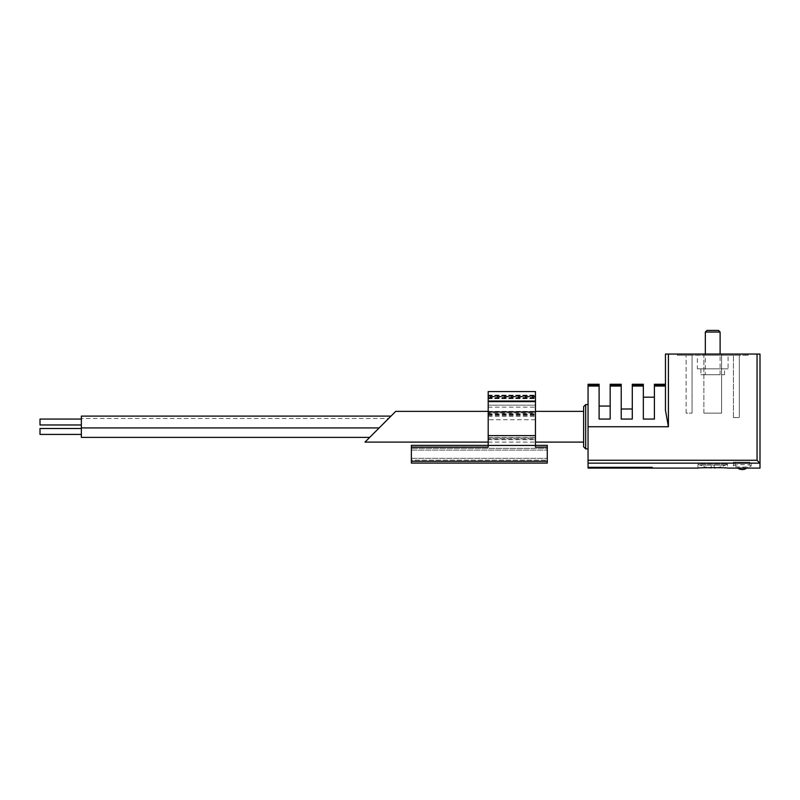 <?xml version="1.0" encoding="UTF-8"?>
<svg xmlns="http://www.w3.org/2000/svg" width="800" height="800" viewBox="0 0 800 800"><rect width="100%" height="100%" fill="white"/><g stroke="black" fill="none" stroke-linecap="round" stroke-linejoin="round"><path stroke-width="0.6" stroke-dasharray="4 3" d="M739.32 355.24L733.41 355.24L739.32 355.24L739.32 417.58L739.32 355.24M721.59 355.24L680.23 355.24L745.23 355.24L703.87 355.24L721.59 355.24L721.59 354.06L748.18 354.06L703.87 354.06L721.59 354.06L721.59 413.15L721.59 355.24L721.59 413.15L703.87 413.15L703.87 354.06L677.28 354.06L703.87 354.06L703.87 413.15L721.59 413.15L721.59 355.24M728.09 355.24L697.37 355.24L728.09 355.24L728.09 368.83L697.37 368.83L697.37 355.24M677.28 355.24L680.23 355.24L677.28 355.24L677.28 354.06L677.28 355.24M748.18 355.24L745.23 355.24L748.18 355.24L748.18 354.06L748.18 355.24M692.05 355.24L686.14 355.24L692.05 355.24L692.05 413.15L692.05 355.24M665.46 354.06L760 354.06L760 463.3L757.05 460.27L588.05 460.27L588.05 384.26M714.21 467.58L714.21 465.15L711.25 465.15L714.21 465.15L714.21 467.91A29.4 29.4 0 0 0 725.26 465.15A29.4 29.4 0 0 1 717.12 467.62M725.61 465.15L725.61 465.15A29.54 29.54 0 0 0 727.5 464.14L727.5 468.1C728.38 467.53 697.07 467.53 697.96 468.1L697.96 464.14L727.5 464.14L697.96 464.14A29.54 29.54 0 0 0 699.85 465.15L700.19 465.15A29.4 29.4 0 0 0 711.25 467.91L711.25 467.58M708.34 467.62A29.4 29.4 0 0 1 700.19 465.15L699.85 465.15M725.26 465.15L714.21 465.15L714.21 467.91L714.21 465.15L725.26 465.15M711.25 467.91L711.25 465.15L700.19 465.15L711.25 465.15L711.25 467.91M751.14 465.98C751.72 464.12 732.83 464.12 733.41 465.98C732.83 467.41 751.7 467.42 751.14 465.98L751.14 462.19L733.41 462.19L751.14 462.19M588.05 468.1L588.05 460.27M588.77 467.34L589.53 468.1L588.77 467.34L589.53 468.1L651.57 468.1L652.33 467.34L651.57 468.1L652.33 467.34L588.77 467.34M583.62 442.1L583.62 411.37M369.72 437.37L390.99 416.1L369.72 437.37L390.99 416.1L388.63 418.47L81.36 418.47L81.36 416.1L81.36 418.47M632.28 384.26L632.28 386.05L643.34 386.05L643.34 419.06L643.34 397.19L643.34 419.06L654.4 419.06L654.4 397.19L654.4 419.06L643.34 419.06L654.4 419.06L654.4 386.05L665.46 386.05L665.46 384.26L665.46 410.29L665.46 386.05M610.17 384.26L610.17 386.05L621.23 386.05L621.23 419.06L621.23 409.01L621.23 419.06L632.28 419.06L632.28 409.01L632.28 419.06L621.23 419.06L632.28 419.06L632.28 386.05M588.05 386.05L599.11 386.05L599.11 419.06L599.11 406.06L599.11 419.06L610.17 419.06L610.17 406.06L610.17 419.06L599.11 419.06L610.17 419.06L610.17 386.05M599.11 386.05L599.11 384.26M621.23 386.05L621.23 384.26M643.34 386.05L643.34 384.26M654.4 384.26L654.4 386.05M665.46 410.29L665.46 384.26M588.05 426.74L588.05 404.58L588.05 426.74L668.41 426.74L668.41 354.06M583.62 446.83L583.62 406.65M81.36 437.37L81.36 416.1M379.17 427.92L81.36 427.92M81.36 431.46L81.36 434.42L81.36 431.46M81.36 422.01L81.36 424.97L81.36 422.01M81.36 424.97L40 424.97L40 419.06L40 424.97L40 419.06L81.36 419.06M40 434.42L40 428.51M749.66 462.19L734.89 462.19L749.66 462.19A7.39 7.39 0 0 1 746.7 468.1M697.37 368.83L728.09 368.83M700.91 374.74L724.55 374.74L700.91 374.74L700.91 368.83L724.55 368.83L700.91 368.83M705.34 374.74L720.11 374.74L705.34 374.74L705.34 354.06M720.11 332.05L705.34 332.05M718.48 330.42L706.97 330.42M703.87 413.15L703.87 355.24L703.87 413.15L721.59 413.15L703.87 413.15M733.41 417.58L733.41 355.24L733.41 417.58L739.32 417.58L733.41 417.58M686.14 413.15L686.14 355.24L686.14 413.15L692.05 413.15L686.14 413.15M488.19 419.71L488.19 447.12L488.19 419.71L535.46 419.71L535.46 445.35L535.46 395.72L535.46 401.64L488.19 401.64L535.46 401.64M488.19 412.97L488.19 405.17L488.19 412.97L535.46 412.97L535.46 415.19L535.46 405.17L535.46 412.97M488.19 416.42L535.46 416.42L535.46 405.17L488.19 405.17L535.46 405.19L535.46 391.58L488.19 391.58L488.19 405.19L488.19 396.9L535.46 396.9M411.37 461.3L547.28 461.3L547.28 463.08L411.37 463.08L411.37 447.12L488.19 447.12L488.19 396.9M488.19 411.94L535.46 411.94L535.46 401.62L488.19 401.64M411.37 447.12L411.37 445.35L488.19 445.35L488.19 437.67L488.19 445.35L535.46 445.35L535.46 447.12L535.46 437.89L535.46 445.35L547.28 445.35L547.28 461.3M488.19 438.88L488.19 437.79L488.19 438.88L535.46 438.88L535.46 437.79L535.46 439.71L535.46 438.88L488.19 438.88M547.28 447.12L535.46 447.12L535.46 411.94M488.19 414.5L535.46 414.5L535.46 419.71M535.46 414.5L535.46 416.42M535.46 396.31L535.46 401.05L535.46 395.13L535.46 396.31L488.19 396.31L535.46 396.31M535.46 437.89L488.19 437.89L535.46 437.89M488.19 445.44L535.46 445.44M488.19 401.03L535.46 401.05M488.19 414.79L535.46 414.79M488.19 415.36L535.46 415.36M488.19 445.35L535.46 445.35M411.37 460.12L411.37 448.31L411.37 460.12L547.28 460.12L547.28 450.08L547.28 460.12L411.37 460.12M547.28 448.31L547.28 450.08L547.28 448.31L411.37 448.31L547.28 448.31M488.19 401.62L535.46 401.62L488.19 401.62M488.19 398.08L535.46 398.08L488.19 398.08M488.19 395.72L535.46 395.72L488.19 395.72M488.19 398.67L535.46 398.67L488.19 398.67M488.19 395.13L535.46 395.13L488.19 395.13M759.93 463.15L588.05 463.15M588.05 385.25L599.11 385.25M610.17 385.25L621.23 385.25M632.28 385.25L643.34 385.25M654.4 385.25L665.46 385.25M757.05 460.27L757.05 354.06M585.69 448.9L585.69 404.58M745.23 355.24L745.23 354.06L745.23 355.24M680.23 355.24L680.23 354.06L680.23 355.24M488.19 435.62L535.46 435.62M411.37 450.08L547.28 450.08L411.37 450.08M411.37 458.35L547.28 458.35L411.37 458.35M488.19 415L535.46 415M488.19 415.03L535.46 415.03M488.19 413.81L535.46 413.81M488.19 407.16L535.46 407.16M488.19 411.62L535.46 411.62L488.19 411.62M488.19 435.95L535.46 435.95L488.19 435.95M488.19 439.71L535.46 439.71L488.19 439.71M488.19 437.79L535.46 437.79L488.19 437.79M488.19 397.49L535.46 397.49M488.19 411.91L535.46 411.91M488.19 412.14L535.46 412.14M488.19 413.7L535.46 413.7M488.19 442.1L535.46 442.1M488.19 411.37L535.46 411.37M733.41 462.19L733.41 465.98M734.89 462.19A7.39 7.39 0 0 0 737.84 468.1M724.55 374.74L724.55 368.83M720.11 374.74L720.11 354.06M488.19 415.19L535.46 415.19M488.19 437.67L535.46 437.67L488.19 437.67M488.19 411.84L535.46 411.84"/><path stroke-width="1.2" d="M757.05 354.06L757.05 460.27L760 463.3L760 468.1L760 354.06L665.46 354.06L665.46 384.26L654.4 384.26L654.4 385.25L665.46 385.25M717.12 467.62A29.4 29.4 0 0 1 714.21 467.91L714.21 467.58M711.25 467.58L711.25 467.91A29.4 29.4 0 0 1 708.34 467.62M588.05 385.25L599.11 385.25L599.11 384.26L588.05 384.26L588.05 468.1L651.57 468.1L652.33 467.34L588.77 467.34L589.53 468.1M760 468.1L727.5 468.1C728.4 467.53 697.09 467.53 697.96 468.1L651.57 468.1M535.46 411.37L583.62 411.37L583.62 442.1L535.46 442.1M395.72 411.37L390.99 416.1L81.36 416.1L81.36 437.37L369.72 437.37L364.99 442.1L395.72 411.37L488.19 411.37M599.11 385.25L599.11 419.06L610.17 419.06L610.17 384.26L621.23 384.26L621.23 419.06L632.28 419.06L632.28 384.26L643.34 384.26L643.34 419.06L654.4 419.06L654.4 385.25M588.05 426.74L668.41 426.74L665.46 410.29L668.41 426.74L668.41 354.06M665.46 410.29L665.46 354.06M585.69 448.9L585.69 404.58L583.62 406.65L583.62 446.83L585.69 448.9L588.05 448.9M388.63 418.47L390.99 416.1L81.36 416.1M379.17 427.92L81.36 427.92M81.36 419.06L40 419.06L40 424.97L81.36 424.97M81.36 428.51L40 428.51L40 434.42L81.36 434.42M705.34 354.06L705.34 332.05L720.11 332.05L720.11 354.06M705.34 332.05L706.97 330.42L718.48 330.42L720.11 332.05M488.19 401.64L488.19 447.12L411.37 447.12L411.37 463.08L547.28 463.08L547.28 445.35L535.46 445.35M535.46 401.64L488.19 401.62L488.19 401.05L535.46 401.05L535.46 391.58L488.19 391.58L488.19 401.05M488.19 435.62L535.46 435.62L535.46 401.05M535.46 435.62L535.46 447.12L547.28 447.12M488.19 445.44L535.46 445.44M411.37 447.12L411.37 445.35L488.19 445.35M759.93 463.15L588.05 463.15M610.17 385.25L621.23 385.25M632.28 385.25L643.34 385.25M588.05 386.05L599.11 386.05M610.17 386.05L621.23 386.05M632.28 386.05L643.34 386.05M654.4 386.05L665.46 386.05M757.05 460.27L588.05 460.27M488.19 411.94L535.46 411.94M411.37 461.3L547.28 461.3M364.99 442.1L488.19 442.1M599.11 406.06L610.17 406.06M621.23 409.01L632.28 409.01M643.34 397.19L654.4 397.19M585.69 404.58L588.05 404.58M737.84 468.1A7.39 7.39 0 0 0 746.7 468.1"/></g></svg>
